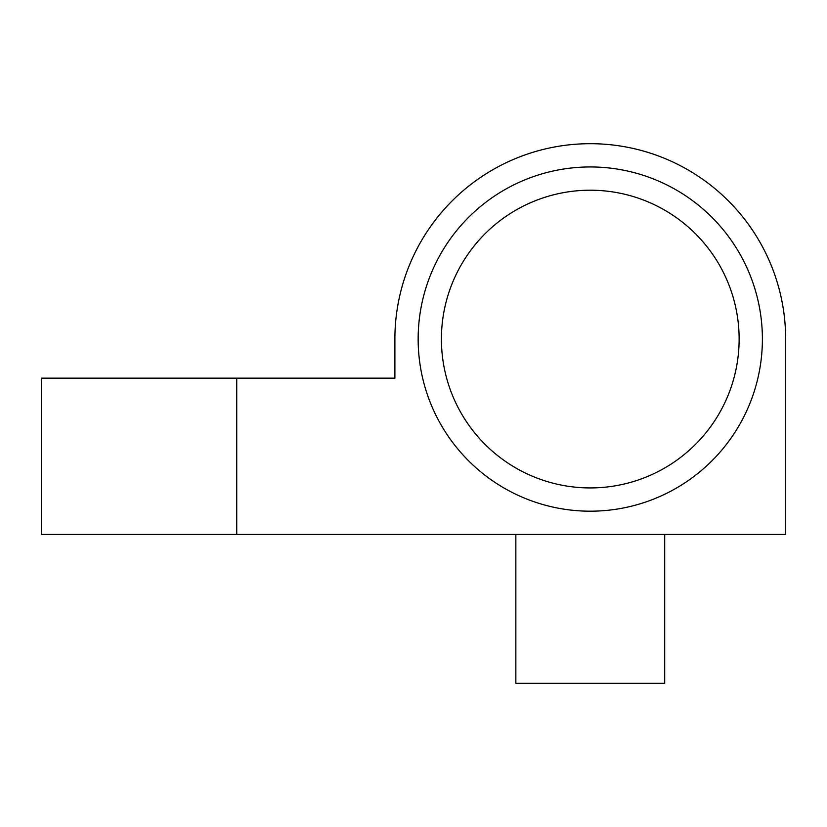 <?xml version="1.0" encoding="UTF-8"?>
<svg xmlns="http://www.w3.org/2000/svg" width="827" height="827" viewBox="0 0 827 827"><rect width="100%" height="100%" fill="white"/><g stroke="black" fill="none" stroke-linecap="round" stroke-linejoin="round"><path stroke-width="1.24" d="M41.35 378.146L41.35 534.449L785.65 534.449L785.65 339.07A195.379 195.379 0 0 0 590.271 143.691A195.379 195.379 0 0 0 394.892 339.07L394.892 378.146L41.35 378.146M664.701 534.449L664.701 683.309L515.841 683.309L515.841 534.449M739.131 339.07A148.86 148.86 0 0 0 590.271 190.21A148.86 148.86 0 0 0 441.411 339.07A148.86 148.86 0 0 0 590.271 487.93A148.86 148.86 0 0 0 739.131 339.07M418.152 339.07A172.119 172.119 0 0 1 590.271 166.951A172.119 172.119 0 0 1 762.391 339.07A172.119 172.119 0 0 1 590.271 511.189A172.119 172.119 0 0 1 418.152 339.07M236.729 534.449L236.729 378.146"/></g></svg>
